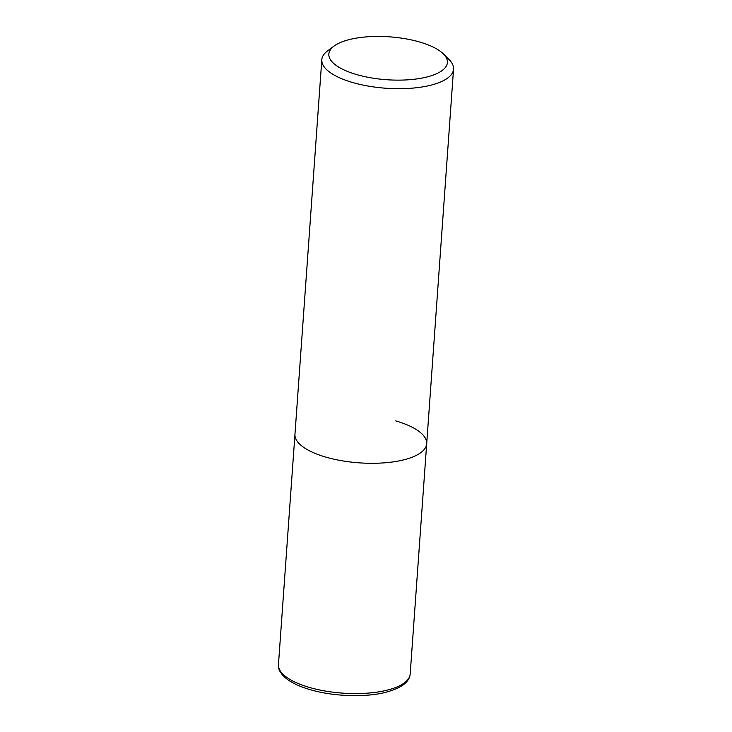 <?xml version="1.0" encoding="UTF-8"?>
<svg xmlns="http://www.w3.org/2000/svg" width="732" height="732" viewBox="0 0 732 732"><rect width="100%" height="100%" fill="white"/><g stroke="black" fill="none" stroke-linecap="round" stroke-linejoin="round"><path stroke-width="1.1" d="M334.076 46.052L327.634 50.837A66.036 23.882 4.1 0 0 321.815 59.704A66.036 23.882 4.1 0 0 352.778 82.551A66.036 23.882 4.1 0 0 418.878 87.447A66.036 23.882 4.1 0 0 453.547 69.147A66.036 23.882 4.1 0 0 449.055 59.539L443.354 53.884A59.429 21.493 -175.9 0 1 425.978 77.217A59.429 21.493 -175.9 0 1 356.713 74.6A59.429 21.493 -175.9 0 1 334.076 46.052A59.429 21.493 -175.9 0 1 419.528 41.971A59.429 21.493 -175.9 0 1 443.354 53.884M395.728 420.891A66.036 23.882 -175.9 0 1 426.692 443.738A66.036 23.882 -175.9 0 1 392.032 462.038A66.036 23.882 -175.9 0 1 325.923 457.143A66.036 23.882 -175.9 0 1 294.959 434.296L278.453 664.574A66.036 23.882 -175.9 0 0 309.416 687.43A66.036 23.882 -175.9 0 0 375.525 692.326A66.036 23.882 -175.9 0 0 410.185 674.016C409.426 682.425 400.541 688.702 383.513 692.847C362.871 697.559 332.392 696.233 310.249 689.69C298.025 686.159 289.076 681.593 283.412 676.011C278.242 670.082 278.727 668.508 278.453 664.574M453.547 69.147L426.692 443.738A66.036 23.882 -175.9 0 1 392.032 462.038A66.036 23.882 -175.9 0 1 325.923 457.143A66.036 23.882 -175.9 0 1 294.959 434.296L321.815 59.704M426.692 443.738L410.185 674.016"/></g></svg>
